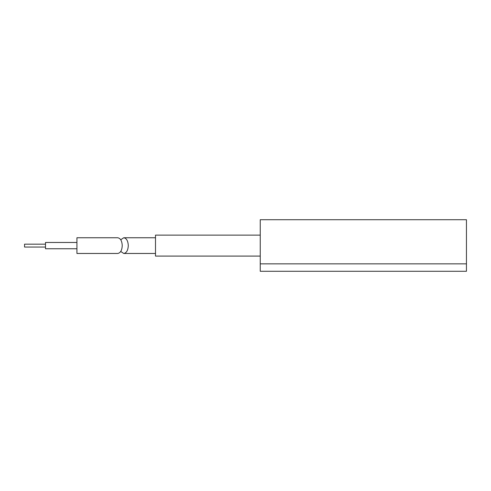 <?xml version="1.0" encoding="UTF-8"?>
<svg xmlns="http://www.w3.org/2000/svg" width="491" height="491" viewBox="0 0 491 491"><rect width="100%" height="100%" fill="white"/><g stroke="black" fill="none" stroke-linecap="round" stroke-linejoin="round"><path stroke-width="0.74" d="M45.503 244.18L24.55 244.18L24.55 247.041L45.503 247.041M76.927 242.468L45.503 242.468L45.503 248.753L76.927 248.753M122.241 245.61C121.971 240.848 120.455 238.227 117.705 237.754L76.927 237.754L76.927 253.466L117.705 253.466C120.455 252.994 121.971 250.373 122.241 245.61M260.242 263.851L260.242 219.722L466.45 219.722L466.45 263.851L260.242 263.851L260.242 271.278L466.45 271.278L466.45 263.851M120.731 239.755L123.757 237.754C126.506 238.227 128.016 240.848 128.292 245.61C128.016 250.373 126.506 252.994 123.757 253.466L120.731 251.466M123.757 253.466L155.494 253.466M155.494 237.754L123.757 237.754M260.242 235.134L155.494 235.134L155.494 256.087L260.242 256.087"/></g></svg>
